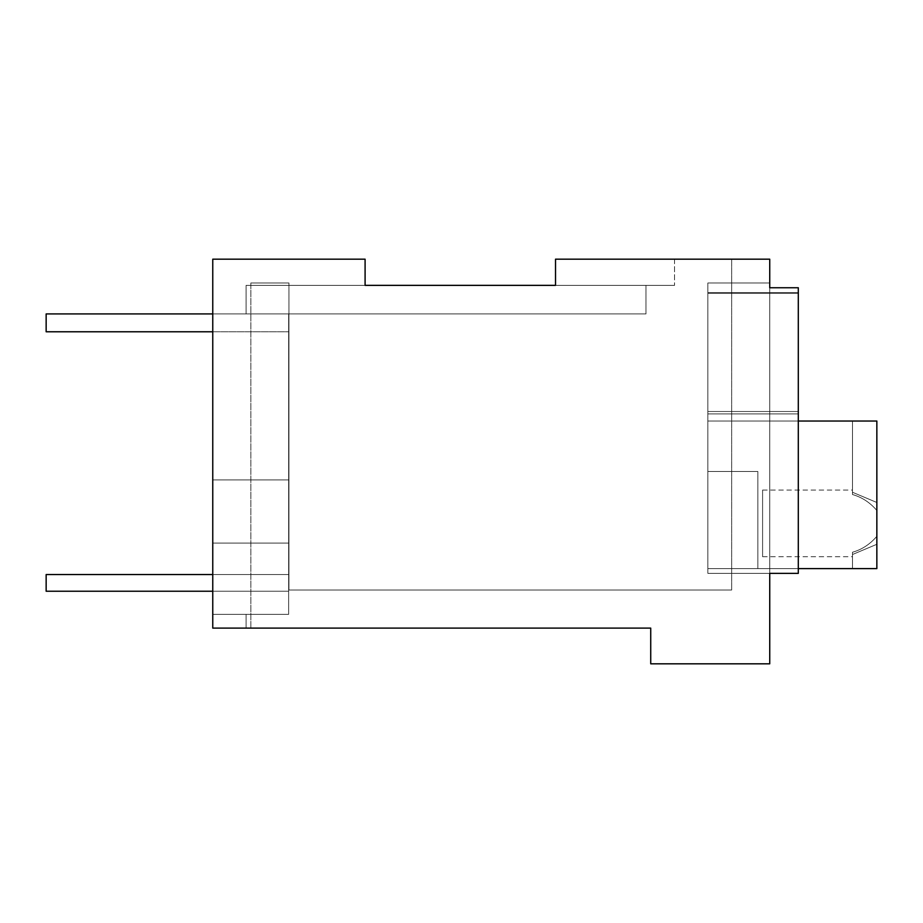 <?xml version="1.0" encoding="UTF-8"?>
<svg xmlns="http://www.w3.org/2000/svg" width="923" height="923" viewBox="0 0 923 923"><rect width="100%" height="100%" fill="white"/><g stroke="black" fill="none" stroke-linecap="round" stroke-linejoin="round"><path stroke-width="0.69" stroke-dasharray="4.62 3.46" d="M365.093 285.357L365.093 259.178L365.093 285.357L365.093 259.178L365.093 285.357L365.093 259.178L365.093 285.357L365.093 259.178L365.093 285.357L365.093 259.178L365.093 285.357L365.093 259.178L365.093 285.357L365.093 259.178L365.093 285.357L365.093 259.178L212.763 259.178L212.763 628.113L212.763 614.349L246.095 614.349L246.095 628.113L246.095 614.349L212.763 614.349L212.763 479.914L212.763 628.113L212.763 614.349L246.095 614.349L246.095 628.113L246.095 614.349L212.763 614.349L212.763 259.178L212.763 628.113L212.763 614.349L246.095 614.349L246.095 628.113L246.095 614.349L212.763 614.349L212.763 259.178L212.763 628.113L212.763 614.349L246.095 614.349L246.095 628.113L246.095 614.349L246.095 628.113L246.095 614.349L212.763 614.349L212.763 259.178L212.763 479.914L212.763 259.178L365.093 259.178L212.763 259.178L365.093 259.178L212.763 259.178L365.093 259.178L212.763 259.178L365.093 259.178L212.763 259.178L212.763 628.113L212.763 259.178L365.093 259.178L212.763 259.178L212.763 628.113L212.763 259.178L365.093 259.178L212.763 259.178L212.763 628.113L212.763 259.178L365.093 259.178L212.763 259.178L212.763 628.113L212.763 259.178L365.093 259.178L212.763 259.178L212.763 628.113L250.848 628.113L212.763 628.113L250.848 628.113L212.763 628.113L250.848 628.113L212.763 628.113L250.848 628.113L212.763 628.113L246.095 628.113L212.763 628.113L246.095 628.113L212.763 628.113L246.095 628.113L212.763 628.113L246.095 628.113L212.763 628.113L246.095 628.113L212.763 628.113L212.763 259.178L365.093 259.178L212.763 259.178L212.763 614.349L288.645 614.349L288.645 313.924L645.962 313.924L645.962 285.357L246.095 285.357L365.093 285.357L365.093 259.178L365.093 285.357L674.528 285.357L555.519 285.357L674.528 285.357L555.519 285.357L674.528 285.357L555.519 285.357L674.528 285.357L555.519 285.357L674.528 285.357L555.519 285.357L555.519 259.178L769.736 259.178L769.736 287.745L798.303 287.745L769.736 287.745L769.736 282.98L769.736 573.368L798.303 573.368L798.303 287.745L769.736 287.745L769.736 663.822L650.727 663.822L650.727 628.113L212.763 628.113L212.763 614.36L288.645 614.349L288.645 313.924L246.095 313.924L645.962 313.924L645.962 285.357L246.095 285.357L246.095 313.924L246.095 285.357L246.095 313.924L645.962 313.924L645.962 285.357L246.095 285.357L246.095 313.924L645.962 313.924L645.962 285.357L246.095 285.357L365.093 285.357L365.093 259.178L365.093 285.357L555.519 285.357L555.519 259.178L731.662 259.178L555.519 259.178L731.662 259.178L555.519 259.178L731.662 259.178L555.519 259.178L731.662 259.178L555.519 259.178L674.528 259.178L555.519 259.178L555.519 285.357L555.519 259.178L555.519 285.357L365.093 285.357L555.519 285.357L555.519 259.178L555.519 285.357L555.519 282.98L555.519 285.357L365.093 285.357L555.519 285.357L555.519 259.178L555.519 285.357L555.519 259.178L555.519 285.357L365.093 285.357L555.519 285.357L555.519 259.178L555.519 285.357L555.519 259.178L555.519 285.357L246.095 285.357L365.093 285.357L246.095 285.357L365.093 285.357L246.095 285.357L246.095 313.924L645.962 313.924L645.962 285.357L246.095 285.357L246.095 313.924L645.962 313.924L645.962 285.357L246.095 285.357L246.095 313.924L288.645 313.924L246.095 313.924L246.095 285.357L246.095 313.924L246.095 285.357L246.095 313.924L246.095 285.357L246.095 313.924L246.095 285.357L246.095 313.924L246.095 285.357L246.095 313.924L246.095 285.357L246.095 313.924L645.962 313.924L645.962 285.357L246.095 285.357L246.095 313.924L645.962 313.924L645.962 285.357L246.095 285.357L645.962 285.357L555.519 285.357L555.519 259.178L555.519 285.357M798.303 292.672L798.303 573.368L769.736 573.368L798.303 573.368L769.736 573.368L798.303 573.368L798.303 287.745L798.303 573.368L769.736 573.368L798.303 573.368L798.303 287.745L798.303 573.368L769.736 573.368L798.303 573.368L769.736 573.368L798.303 573.368L769.736 573.368L798.303 573.368L769.736 573.368L798.303 573.368L798.303 287.745L798.303 573.368L798.303 292.672L707.849 292.672L707.849 413.919L798.303 413.919L798.303 421.038L707.849 421.038L707.849 413.919L798.303 413.919L798.303 292.672L707.849 292.672L707.849 413.919L798.303 413.919L798.303 292.672L707.849 292.672L707.849 421.038L707.849 413.919L798.303 413.919L798.303 292.672L707.849 292.672L707.849 413.919L798.303 413.919L798.303 292.672L707.849 292.672L707.849 282.98L769.736 282.98L707.849 282.98L769.736 282.98L769.736 573.368L769.736 282.98L769.736 573.368L769.736 282.98L769.736 573.368L769.736 282.98L769.736 287.745L798.303 287.745L798.303 293.26L707.849 293.26L707.849 411.52L798.303 411.52L798.303 573.368L707.849 573.368L707.849 411.52L798.303 411.52L798.303 293.26L707.849 293.26L707.849 411.52L798.303 411.52L798.303 421.038L707.849 421.038L707.849 573.368L707.849 411.52L798.303 411.52L798.303 293.26L707.849 293.26L707.849 411.52L798.303 411.52L798.303 421.038L707.849 421.038L707.849 293.26L707.849 573.368L707.849 411.52M674.528 259.178L674.528 285.357L674.528 259.178M212.763 313.924L288.645 313.924L288.645 614.349L288.645 313.924L288.645 614.349L212.763 614.349L288.645 614.349L212.763 614.349L288.645 614.349L288.645 479.914L212.763 479.914L288.645 479.914L212.763 479.914L288.645 479.914L288.645 614.349L212.763 614.349L288.645 614.349L212.763 614.349L288.645 614.349L288.645 479.914L212.763 479.914L288.645 479.914L212.763 479.914L288.645 479.914L288.645 614.349L288.645 543.059L212.763 543.059L288.645 543.059L212.763 543.059L288.645 543.059L212.763 543.059L288.645 543.059L212.763 543.059L288.645 543.059L212.763 543.059L288.645 543.059L288.645 479.914L212.763 479.914L288.645 479.914L288.645 313.924L645.962 313.924L645.962 285.357L645.962 313.924L246.095 313.924L288.645 313.924L288.645 331.772L46.15 331.772L288.645 331.772L46.15 331.772L288.645 331.772L46.15 331.772L288.645 331.772L46.15 331.772L288.645 331.772L46.15 331.772L46.15 313.924L288.645 313.924L288.645 331.772L288.645 313.924L46.15 313.924L46.15 331.772L46.15 313.924L288.645 313.924L288.645 331.772L288.645 313.924L46.15 313.924L46.15 331.772L46.15 313.924L288.645 313.924L288.645 331.772L288.645 313.924L46.15 313.924L46.15 331.772L46.15 313.924L288.645 313.924L288.645 331.772L212.763 331.772M250.848 628.113L250.848 282.98L288.934 282.98L250.848 282.98L288.934 282.98L288.934 590.028L731.662 590.028L288.934 590.028L731.662 590.028L288.934 590.028L731.662 590.028L288.934 590.028L731.662 590.028L288.934 590.028L288.934 282.98L250.848 282.98L288.934 282.98L288.934 590.028L288.934 282.98L250.848 282.98L288.934 282.98L288.934 590.028L288.934 282.98L250.848 282.98L250.848 628.113M731.662 259.178L731.662 590.028L731.662 259.178M288.934 282.98L288.934 590.028L288.934 282.98M798.303 413.919L798.303 421.038L707.849 421.038L707.849 282.98L769.736 282.98L707.849 282.98L707.849 293.26L707.849 282.98L707.849 293.26L798.303 293.26L707.849 293.26L707.849 282.98L707.849 293.26M769.736 287.745L798.303 287.745L769.736 287.745L798.303 287.745L769.736 287.745L798.303 287.745L798.303 293.26L798.303 287.745L769.736 287.745L798.303 287.745L769.736 287.745L798.303 287.745L769.736 287.745L798.303 287.745L769.736 287.745L798.303 287.745L798.303 421.038L707.849 421.038L707.849 573.368L798.303 573.368L798.303 287.745L769.736 287.745L798.303 287.745L798.303 421.038L707.849 421.038L707.849 471.491L757.841 471.491L757.841 568.614L707.849 568.614L707.849 471.491L757.841 471.491L757.841 568.614L876.85 568.614L707.849 568.614L876.85 568.614L852.494 568.614L852.494 552.242L852.494 568.614L852.494 552.242L852.494 556.707L852.494 554.515L876.85 544.282L852.494 554.515L852.494 568.614L852.494 552.242L852.494 568.614L852.494 552.242L852.494 556.707L852.494 554.515L876.85 544.282L852.494 554.515L852.494 568.614L852.494 552.242L852.494 568.614L876.85 568.614L876.85 421.038L707.849 421.038L707.849 568.614L707.849 471.491L757.841 471.491L707.849 471.491L757.841 471.491L757.841 568.614L757.841 471.491L707.849 471.491L757.841 471.491L757.841 568.614L707.849 568.614L707.849 421.038L707.849 568.614L876.85 568.614L876.85 421.038L876.85 568.614L876.85 544.282L852.494 554.515M769.736 282.98L707.849 282.98L707.849 292.672L707.849 282.98L769.736 282.98L707.849 282.98L769.736 282.98L707.849 282.98L707.849 292.672M798.303 573.368L769.736 573.368L798.303 573.368M707.849 413.919L707.849 421.038L798.303 421.038L707.849 421.038L798.303 421.038L707.849 421.038L707.849 471.491L757.841 471.491L757.841 568.614L876.85 568.614L707.849 568.614L707.849 421.038L707.849 568.614L757.841 568.614L757.841 471.491L757.841 568.614L798.303 568.614M798.303 293.26L798.303 411.52M798.303 421.038L707.849 421.038L707.849 568.614L707.849 471.491L757.841 471.491L757.841 568.614L757.841 471.491L707.849 471.491L707.849 421.038L707.849 568.614L876.85 568.614L852.494 568.614L876.85 568.614L876.85 421.038L707.849 421.038L876.85 421.038L852.494 421.038L876.85 421.038L876.85 536.286C870.077 544.235 861.955 549.554 852.494 552.242C861.955 549.554 870.077 544.235 876.85 536.286L876.85 568.614L852.494 568.614L876.85 568.614L876.85 421.038L707.849 421.038L876.85 421.038L852.494 421.038L876.85 421.038L876.85 510.477C870.066 502.539 861.944 497.22 852.494 494.532L852.494 421.038L876.85 421.038L707.849 421.038L876.85 421.038L852.494 421.038L876.85 421.038L876.85 568.614L876.85 421.038L707.849 421.038L876.85 421.038L852.494 421.038L876.85 421.038L852.494 421.038L852.494 494.532L852.494 421.038L852.494 494.532L852.494 421.038L852.494 494.532L852.494 421.038L852.494 494.532L852.494 490.067L852.494 492.259L876.85 502.493L876.85 568.614L707.849 568.614L876.85 568.614L852.494 568.614L876.85 568.614L876.85 421.038L876.85 510.477C870.066 502.539 861.944 497.22 852.494 494.532L852.494 490.067L852.494 492.259L876.85 502.493L876.85 421.038L876.85 510.477C870.066 502.539 861.944 497.22 852.494 494.532C861.944 497.22 870.066 502.539 876.85 510.477L876.85 536.286C870.077 544.235 861.955 549.554 852.494 552.242C861.955 549.554 870.077 544.235 876.85 536.286L876.85 421.038L876.85 502.493L852.494 492.259L876.85 502.493L876.85 544.282M288.645 313.924L46.15 313.924L46.15 331.772L46.15 313.924L288.645 313.924L288.645 331.772L288.645 313.924M212.763 574.556L288.645 574.556L288.645 591.228L46.15 591.228L288.645 591.228L46.15 591.228L288.645 591.228L46.15 591.228L288.645 591.228L46.15 591.228L288.645 591.228L46.15 591.228L46.15 574.556L46.15 591.228L46.15 574.556L288.645 574.556L46.15 574.556L46.15 591.228L46.15 574.556L288.645 574.556L288.645 591.228L288.645 574.556L46.15 574.556L46.15 591.228L46.15 574.556L288.645 574.556L288.645 591.228L288.645 574.556L46.15 574.556L46.15 591.228L46.15 574.556L288.645 574.556L288.645 591.228L288.645 574.556L46.15 574.556L288.645 574.556L288.645 591.228L288.645 574.556L288.645 591.228L212.763 591.228M762.594 523.387L762.594 490.067L762.594 523.387C762.594 480.398 762.594 480.398 762.594 523.387C762.594 480.398 762.594 480.398 762.594 523.387C762.594 566.364 762.594 566.364 762.594 523.387C762.594 566.364 762.594 566.364 762.594 523.387L762.594 490.067L762.594 523.387C762.594 480.398 762.594 480.398 762.594 523.387C762.594 480.398 762.594 480.398 762.594 523.387L762.594 556.707L762.594 523.387C762.594 480.398 762.594 480.398 762.594 523.387C762.594 480.398 762.594 480.398 762.594 523.387L762.594 556.707L762.594 523.387M876.85 536.286L876.85 568.614L852.494 568.614L876.85 568.614L876.85 421.038L876.85 536.286C870.077 544.235 861.955 549.554 852.494 552.242M876.85 510.477C870.066 502.539 861.944 497.22 852.494 494.532M876.85 502.493L852.494 492.259M762.594 490.067L852.494 490.067M762.594 556.707L852.494 556.707"/><path stroke-width="1.38" d="M555.519 285.357L555.519 259.178L769.736 259.178L769.736 287.745L798.303 287.745L798.303 573.368L769.736 573.368L769.736 663.822L650.727 663.822L650.727 628.113L212.763 628.113L212.763 259.178L365.093 259.178L365.093 285.357L555.519 285.357L365.093 285.357M769.736 282.98L769.736 287.745M212.763 313.924L46.15 313.924L46.15 331.772L212.763 331.772M212.763 574.556L46.15 574.556L46.15 591.228L212.763 591.228M798.303 421.038L876.85 421.038L876.85 568.614L798.303 568.614"/></g></svg>
